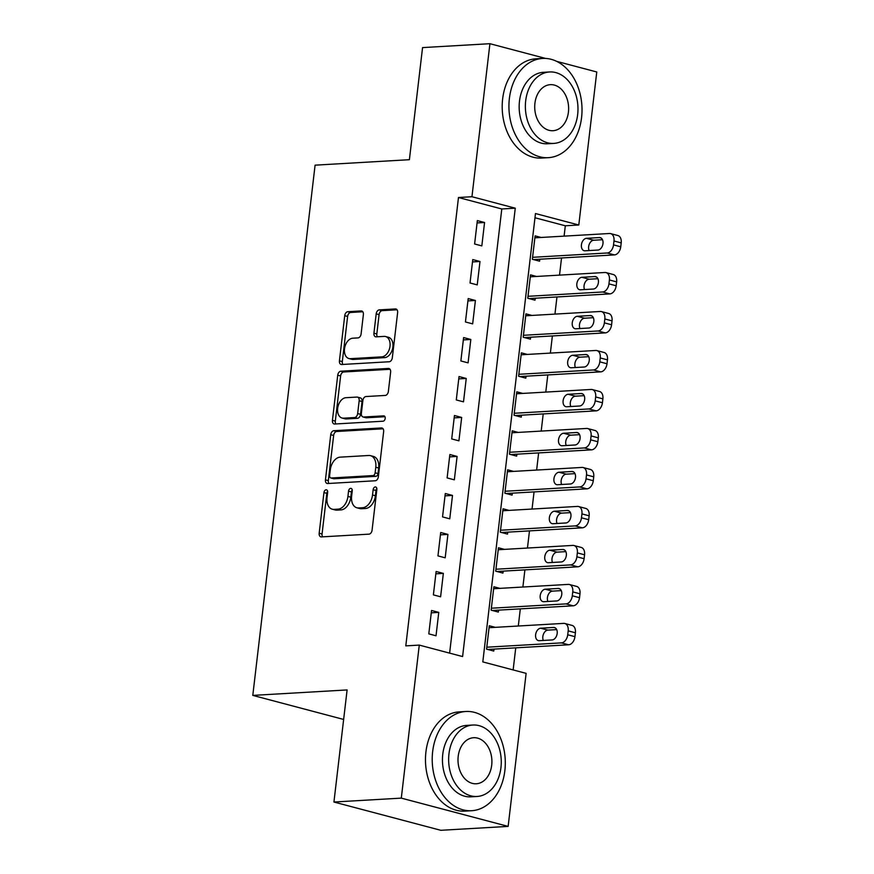 <?xml version="1.0" encoding="UTF-8"?>
<svg xmlns="http://www.w3.org/2000/svg" width="874" height="874" viewBox="0 0 874 874"><rect width="100%" height="100%" fill="white"/><g stroke="black" fill="none" stroke-linecap="round" stroke-linejoin="round"><path stroke-width="1.31" d="M326.111 489.79A2.731 1.803 -75.2 0 0 323.948 492.575L319.174 533.238A3.9 2.578 -75.2 0 0 320.813 536.855A3.9 2.578 -75.2 0 0 321.37 536.909L368.97 534.156A3.9 2.578 -75.2 0 0 372.073 530.179L376.847 489.516A2.731 1.803 -75.2 0 0 375.689 486.982A2.731 1.803 -75.2 0 0 375.307 486.938A2.731 1.803 -75.2 0 0 373.143 489.724L372.521 494.99A12.487 8.237 -75.2 0 1 362.623 507.728L358.657 507.958A12.487 8.237 -75.2 0 1 356.898 507.783A12.487 8.237 -75.2 0 1 351.632 496.203L352.244 490.937A2.731 1.803 -75.2 0 0 351.097 488.402A2.731 1.803 -75.2 0 0 350.714 488.369A2.731 1.803 -75.2 0 0 348.54 491.155L347.928 496.41A12.487 8.237 -75.2 0 1 338.019 509.149L334.054 509.378A12.487 8.237 -75.2 0 1 332.306 509.214A12.487 8.237 -75.2 0 1 327.029 497.623L327.652 492.368A2.731 1.803 -75.2 0 0 326.494 489.833A2.731 1.803 -75.2 0 0 326.111 489.79M327.63 491.374A2.731 1.803 -75.2 0 0 326.832 493.34L322.058 534.003A3.9 2.578 -75.2 0 0 322.626 536.844M376.825 488.522A2.731 1.803 -75.2 0 0 376.028 490.489L375.416 495.755L372.521 494.99M352.233 489.953A2.731 1.803 -75.2 0 0 351.435 491.92L350.813 497.175L347.928 496.41M363.376 314.596A3.9 2.578 -75.2 0 0 361.727 310.98A3.9 2.578 -75.2 0 0 361.181 310.926L347.819 311.701A3.9 2.578 -75.2 0 0 344.727 315.678L339.429 360.831A3.9 2.578 -75.2 0 0 341.068 364.458A3.9 2.578 -75.2 0 0 341.625 364.513L389.225 361.749A3.9 2.578 -75.2 0 0 392.317 357.772L397.626 312.608A3.9 2.578 -75.2 0 0 395.977 308.992A3.9 2.578 -75.2 0 0 395.43 308.937L379.294 309.877A3.9 2.578 -75.2 0 0 376.202 313.853L373.93 333.18A3.9 2.578 -75.2 0 0 375.58 336.796A3.9 2.578 -75.2 0 0 376.126 336.851L384.134 336.392A10.444 6.894 -75.2 0 1 385.598 336.534A10.444 6.894 -75.2 0 1 389.837 347.306A10.444 6.894 -75.2 0 1 381.719 356.865L350.387 358.679A10.444 6.894 -75.2 0 1 348.912 358.537A10.444 6.894 -75.2 0 1 344.673 347.765A10.444 6.894 -75.2 0 1 352.79 338.205L358.012 337.899A3.9 2.578 -75.2 0 0 361.104 333.923L363.376 314.596M556.683 61.366L596.767 71.974L578.796 225L535.478 213.54L482.809 661.902L526.126 673.362L508.144 826.4L440.78 830.3L333.934 802.026L347.109 689.936L252.794 695.398L315.088 165.164L409.393 159.691L422.557 47.6L489.921 43.7L545.584 58.427M333.934 802.026L401.297 798.126L419.28 645.099L462.597 656.56L515.267 208.187L471.949 196.726L489.921 43.7M449.618 653.118L501.785 208.973L458.479 197.513L405.798 645.875L419.28 645.099M458.479 197.513L471.949 196.726M333.846 430.718A3.9 2.578 -75.2 0 0 330.743 434.695L325.445 479.859A3.9 2.578 -75.2 0 0 327.094 483.475A3.9 2.578 -75.2 0 0 327.641 483.53L375.241 480.766A3.9 2.578 -75.2 0 0 378.344 476.789L383.642 431.625A3.9 2.578 -75.2 0 0 382.004 428.009A3.9 2.578 -75.2 0 0 381.446 427.954L333.846 430.718L336.73 431.483A3.9 2.578 -75.2 0 0 333.639 435.46L328.329 480.624A3.9 2.578 -75.2 0 0 328.897 483.453M332.437 420.339L337.735 375.186A3.9 2.578 -75.2 0 1 340.827 371.21L388.438 368.446A3.9 2.578 -75.2 0 1 388.985 368.5A3.9 2.578 -75.2 0 1 390.634 372.116L388.362 391.443A3.9 2.578 -75.2 0 1 385.27 395.43L365.966 396.545A3.9 2.578 -75.2 0 0 362.874 400.521L361.366 413.347A3.9 2.578 -75.2 0 0 363.005 416.964A3.9 2.578 -75.2 0 0 363.562 417.018L383.664 415.86A2.731 1.803 -75.2 0 1 384.047 415.893A2.731 1.803 -75.2 0 1 385.15 418.712A2.731 1.803 -75.2 0 1 383.031 421.213L334.633 424.021A3.9 2.578 -75.2 0 1 334.076 423.966A3.9 2.578 -75.2 0 1 332.437 420.339L335.321 421.104L340.631 375.951L337.735 375.186M541.104 237.466L535.106 235.882L532.353 259.272L539.575 261.184L539.804 259.228M536.527 276.457L530.518 274.862L527.776 298.252L534.997 300.164L535.227 298.22M531.949 315.438L525.94 313.853L523.198 337.244L530.42 339.156L530.638 337.211M527.361 354.429L521.363 352.845L518.61 376.235L525.831 378.147L526.061 376.191M522.783 393.42L516.785 391.825L514.032 415.226L521.254 417.138L521.483 415.183M518.206 432.412L512.208 430.816L509.455 454.207L516.676 456.119L516.905 454.174M513.628 471.392L507.619 469.808L504.877 493.198L512.098 495.11L512.328 493.165M509.05 510.383L503.042 508.799L500.299 532.19L507.51 534.101L507.739 532.146M504.462 549.375L498.464 547.779L495.711 571.181L502.932 573.082L503.162 571.137M499.884 588.355L493.886 586.771L491.133 610.161L498.355 612.073L498.584 610.128M431.548 610.478L428.795 633.869L436.017 635.78L438.77 612.39L431.548 610.478M436.126 571.487L433.384 594.877L440.605 596.789L443.347 573.399L436.126 571.487M440.704 532.506L437.961 555.897L445.183 557.809L447.925 534.407L440.704 532.506M445.292 493.515L442.539 516.905L449.76 518.817L452.503 495.427L445.292 493.515M449.87 454.524L447.117 477.914L454.338 479.826L457.091 456.436L449.87 454.524M454.447 415.532L451.705 438.934L458.916 440.835L461.669 417.444L454.447 415.532M459.025 376.552L456.283 399.942L463.504 401.854L466.246 378.453L459.025 376.552M463.613 337.561L460.86 360.951L468.082 362.863L470.824 339.473L463.613 337.561M468.191 298.569L465.438 321.96L472.659 323.872L475.412 300.481L468.191 298.569M472.768 259.578L470.026 282.979L477.237 284.891L479.99 261.49L472.768 259.578M481.825 245.9L484.567 222.509L477.346 220.598L474.604 243.988L481.825 245.9M513.147 669.932L515.736 647.852M518.304 626.013L520.314 608.861M522.881 587.022L524.903 569.881M527.459 548.042L529.48 530.889M532.048 509.05L534.058 491.898M536.625 470.059L538.635 452.918M541.203 431.079L543.213 413.926M545.78 392.087L547.801 374.935M550.358 353.096L552.379 335.944M554.946 314.105L556.957 296.963M559.524 275.124L561.534 257.972M564.101 236.133L565.314 225.787L534.986 217.757M495.307 627.346L489.298 625.762L486.556 649.153L493.777 651.064L494.007 649.109M252.794 695.398L343.635 719.444M508.144 826.4L401.297 798.126M565.314 225.787L578.796 225M501.785 208.973L515.267 208.187M438.77 612.39L431.275 612.827M443.347 573.399L435.853 573.836M447.925 534.407L440.43 534.844M452.503 495.427L445.008 495.853M457.091 456.436L449.597 456.873M461.669 417.444L454.174 417.881M466.246 378.453L458.752 378.89M470.824 339.473L463.329 339.91M475.412 300.481L467.918 300.918M479.99 261.49L472.495 261.927M484.567 222.509L477.073 222.936M332.306 509.214L335.19 509.968A12.487 8.237 -75.2 0 0 336.949 510.143L334.054 509.378M350.813 497.175A12.487 8.237 -75.2 0 1 340.915 509.913L336.949 510.143M356.898 507.783L359.782 508.548A12.487 8.237 -75.2 0 0 361.541 508.723L358.657 507.958M375.416 495.755A12.487 8.237 -75.2 0 1 365.507 508.493L361.541 508.723M383.074 428.795L336.73 431.483M329.64 475.434A2.731 1.803 -75.2 0 0 330.787 477.969A2.731 1.803 -75.2 0 0 331.18 478.002L372.969 475.576A2.731 1.803 -75.2 0 0 375.132 472.79L375.787 467.24A12.487 8.237 -75.2 0 0 370.51 455.66A12.487 8.237 -75.2 0 0 368.762 455.485L340.194 457.146A12.487 8.237 -75.2 0 0 330.296 469.884L329.64 475.434M333.333 478.57A2.731 1.803 -75.2 0 0 333.682 478.723A2.731 1.803 -75.2 0 0 334.065 478.766L331.18 478.002M370.51 455.66L373.406 456.425A12.487 8.237 -75.2 0 1 378.671 468.005L378.016 473.555A2.731 1.803 -75.2 0 1 375.853 476.341L334.065 478.766M390.066 369.287L343.722 371.974A3.9 2.578 -75.2 0 0 340.631 375.951M363.005 416.964L365.9 417.728A3.9 2.578 -75.2 0 0 366.446 417.783L384.953 416.712M345.929 397.703A10.444 6.894 -75.2 0 0 337.823 407.262A10.444 6.894 -75.2 0 0 342.051 418.034A10.444 6.894 -75.2 0 0 343.526 418.176L354.571 417.543A3.9 2.578 -75.2 0 0 357.663 413.566L359.17 400.74A3.9 2.578 -75.2 0 0 357.521 397.124A3.9 2.578 -75.2 0 0 356.974 397.069L345.929 397.703M342.051 418.034L344.946 418.799A10.444 6.894 -75.2 0 0 346.41 418.941L343.526 418.176M357.521 397.124L360.405 397.889A3.9 2.578 -75.2 0 1 362.054 401.505L360.547 414.331A3.9 2.578 -75.2 0 1 357.455 418.307L346.41 418.941M335.321 421.104A3.9 2.578 -75.2 0 0 335.889 423.945M348.912 358.537L351.807 359.301A10.444 6.894 -75.2 0 0 353.271 359.443L350.387 358.679M385.598 336.534L388.482 337.298A10.444 6.894 -75.2 0 1 392.721 348.071A10.444 6.894 -75.2 0 1 384.615 357.63L353.271 359.443M397.058 309.778L382.189 310.641A3.9 2.578 -75.2 0 0 379.087 314.618L376.825 333.944A3.9 2.578 -75.2 0 0 377.393 336.785M362.808 311.756L350.714 312.466A3.9 2.578 -75.2 0 0 347.612 316.443L342.313 361.596A3.9 2.578 -75.2 0 0 342.881 364.436M487.768 649.469L568.646 644.783A7.953 5.244 104.8 0 0 574.95 636.676L575.409 632.776A7.953 5.244 104.8 0 0 572.055 625.402L564.833 623.49A7.953 5.244 -75.2 0 0 563.708 623.38L489.069 627.707M564.833 623.49A7.953 5.244 -75.2 0 1 568.187 630.864L567.729 634.764A7.953 5.244 -75.2 0 1 561.425 642.882L486.785 647.208M556.694 629.608L547.889 630.11A6.358 4.195 -75.2 0 0 543.584 633.869A6.358 4.195 -75.2 0 0 543.322 640.445M553.603 627.456L540.667 628.209A6.358 4.195 -75.2 0 0 535.729 634.032A6.358 4.195 -75.2 0 0 538.308 640.587A6.358 4.195 -75.2 0 0 539.203 640.686L552.139 639.932A6.358 4.195 -75.2 0 0 557.077 634.109A6.358 4.195 -75.2 0 0 554.498 627.543A6.358 4.195 -75.2 0 0 553.603 627.456L555.318 627.903M432.663 751.553A49.698 36.5 86.7 0 0 471.632 810.722A49.698 36.5 86.7 0 0 504.855 770.66A49.698 36.5 86.7 0 0 465.886 711.491A49.698 36.5 86.7 0 0 432.663 751.553M465.886 711.491L459.145 711.884A49.698 36.5 86.7 0 0 425.922 751.946A49.698 36.5 86.7 0 0 464.902 811.116L471.632 810.722M477.029 796.476L470.835 796.837A35.779 26.275 -93.3 0 1 442.768 754.229A35.779 26.275 -93.3 0 1 466.694 725.387L472.889 725.027A35.779 26.275 86.7 0 0 448.963 753.869A35.779 26.275 86.7 0 0 477.029 796.476A35.779 26.275 86.7 0 0 500.944 767.623A35.779 26.275 86.7 0 0 472.889 725.027M491.701 765.176A23.063 16.934 86.7 0 0 473.621 737.722A23.063 16.934 86.7 0 0 458.205 756.316A23.063 16.934 86.7 0 0 476.286 783.77A23.063 16.934 86.7 0 0 491.701 765.176M509.378 98.5A49.698 36.5 86.7 0 0 548.348 157.67A49.698 36.5 86.7 0 0 581.571 117.608A49.698 36.5 86.7 0 0 542.601 58.438A49.698 36.5 86.7 0 0 509.378 98.5M542.601 58.438L535.86 58.82A49.698 36.5 86.7 0 0 502.648 98.893A49.698 36.5 86.7 0 0 541.618 158.063L548.348 157.67M553.745 143.412L547.55 143.773A35.779 26.275 -93.3 0 1 519.484 101.176A35.779 26.275 -93.3 0 1 543.409 72.324L549.604 71.963A35.779 26.275 86.7 0 0 525.689 100.816A35.779 26.275 86.7 0 0 553.745 143.412A35.779 26.275 86.7 0 0 577.659 114.57A35.779 26.275 86.7 0 0 549.604 71.963M568.417 112.123A23.063 16.934 86.7 0 0 550.336 84.669A23.063 16.934 86.7 0 0 534.921 103.263A23.063 16.934 86.7 0 0 553.013 130.718A23.063 16.934 86.7 0 0 568.417 112.123M492.346 610.489L573.224 605.802A7.953 5.244 104.8 0 0 579.528 597.685L579.986 593.796A7.953 5.244 104.8 0 0 576.632 586.41L569.411 584.509A7.953 5.244 -75.2 0 0 568.297 584.4L493.657 588.715M569.411 584.509A7.953 5.244 -75.2 0 1 572.765 591.884L572.306 595.784A7.953 5.244 -75.2 0 1 566.002 603.89L491.363 608.217M561.272 590.616L552.466 591.13A6.358 4.195 -75.2 0 0 548.162 594.888A6.358 4.195 -75.2 0 0 547.911 601.454M558.18 588.464L545.245 589.218A6.358 4.195 -75.2 0 0 540.307 595.041A6.358 4.195 -75.2 0 0 542.885 601.607A6.358 4.195 -75.2 0 0 543.781 601.694L556.716 600.941A6.358 4.195 -75.2 0 0 561.654 595.118A6.358 4.195 -75.2 0 0 559.076 588.552A6.358 4.195 -75.2 0 0 558.18 588.464L559.895 588.923M496.935 571.498L577.801 566.811A7.953 5.244 104.8 0 0 584.105 558.704L584.564 554.804A7.953 5.244 104.8 0 0 581.21 547.43L573.989 545.518A7.953 5.244 -75.2 0 0 572.874 545.409L498.235 549.735M573.989 545.518A7.953 5.244 -75.2 0 1 577.343 552.892L576.884 556.793A7.953 5.244 -75.2 0 1 570.58 564.899L495.94 569.225M565.849 551.625L557.044 552.139A6.358 4.195 -75.2 0 0 552.75 555.897A6.358 4.195 -75.2 0 0 552.488 562.463M562.758 549.473L549.822 550.227A6.358 4.195 -75.2 0 0 544.884 556.05A6.358 4.195 -75.2 0 0 547.463 562.616A6.358 4.195 -75.2 0 0 548.359 562.703L561.294 561.949A6.358 4.195 -75.2 0 0 566.232 556.126A6.358 4.195 -75.2 0 0 563.654 549.571A6.358 4.195 -75.2 0 0 562.758 549.473L564.473 549.932M501.512 532.506L582.379 527.82A7.953 5.244 104.8 0 0 588.683 519.713L589.142 515.813A7.953 5.244 104.8 0 0 585.788 508.439L578.566 506.527A7.953 5.244 -75.2 0 0 577.452 506.417L502.812 510.744M578.566 506.527A7.953 5.244 -75.2 0 1 581.931 513.901L581.472 517.801A7.953 5.244 -75.2 0 1 575.158 525.908L500.529 530.234M570.438 512.634L561.621 513.147A6.358 4.195 -75.2 0 0 557.328 516.905A6.358 4.195 -75.2 0 0 557.066 523.471M567.335 510.492L554.411 511.235A6.358 4.195 -75.2 0 0 549.462 517.058A6.358 4.195 -75.2 0 0 552.051 523.624A6.358 4.195 -75.2 0 0 552.936 523.712L565.871 522.969A6.358 4.195 -75.2 0 0 570.82 517.146A6.358 4.195 -75.2 0 0 568.231 510.58A6.358 4.195 -75.2 0 0 567.335 510.492L569.05 510.94M506.09 493.526L586.957 488.839A7.953 5.244 104.8 0 0 593.271 480.722L593.73 476.822A7.953 5.244 104.8 0 0 590.365 469.447L583.155 467.535A7.953 5.244 -75.2 0 0 582.029 467.426L507.39 471.752M583.155 467.535A7.953 5.244 -75.2 0 1 586.509 474.921L586.05 478.81A7.953 5.244 -75.2 0 1 579.746 486.927L505.106 491.254M575.016 473.653L566.21 474.156A6.358 4.195 -75.2 0 0 561.906 477.925A6.358 4.195 -75.2 0 0 561.643 484.491M571.924 471.501L558.989 472.255A6.358 4.195 -75.2 0 0 554.04 478.078A6.358 4.195 -75.2 0 0 556.629 484.644A6.358 4.195 -75.2 0 0 557.525 484.731L570.46 483.978A6.358 4.195 -75.2 0 0 575.398 478.154A6.358 4.195 -75.2 0 0 572.82 471.589A6.358 4.195 -75.2 0 0 571.924 471.501L573.639 471.96M510.667 454.535L591.545 449.848A7.953 5.244 104.8 0 0 597.849 441.741L598.308 437.841A7.953 5.244 104.8 0 0 594.954 430.467L587.732 428.555A7.953 5.244 -75.2 0 0 586.618 428.446L511.978 432.772M587.732 428.555A7.953 5.244 -75.2 0 1 591.086 435.929L590.627 439.83A7.953 5.244 -75.2 0 1 584.324 447.936L509.684 452.262M579.593 434.662L570.788 435.176A6.358 4.195 -75.2 0 0 566.483 438.934A6.358 4.195 -75.2 0 0 566.232 445.5M576.501 432.51L563.566 433.264A6.358 4.195 -75.2 0 0 558.628 439.087A6.358 4.195 -75.2 0 0 561.206 445.653A6.358 4.195 -75.2 0 0 562.102 445.74L575.037 444.986A6.358 4.195 -75.2 0 0 579.975 439.163A6.358 4.195 -75.2 0 0 577.397 432.597A6.358 4.195 -75.2 0 0 576.501 432.51L578.217 432.969M515.256 415.543L596.123 410.856A7.953 5.244 104.8 0 0 602.426 402.75L602.885 398.85A7.953 5.244 104.8 0 0 599.531 391.476L592.31 389.564A7.953 5.244 -75.2 0 0 591.195 389.454L516.556 393.781M592.31 389.564A7.953 5.244 -75.2 0 1 595.664 396.938L595.205 400.838A7.953 5.244 -75.2 0 1 588.901 408.945L514.262 413.271M584.171 395.671L575.365 396.184A6.358 4.195 -75.2 0 0 571.061 399.942A6.358 4.195 -75.2 0 0 570.809 406.508M581.079 393.529L568.144 394.272A6.358 4.195 -75.2 0 0 563.206 400.095A6.358 4.195 -75.2 0 0 565.784 406.661A6.358 4.195 -75.2 0 0 566.68 406.749L579.615 406.006A6.358 4.195 -75.2 0 0 584.553 400.172A6.358 4.195 -75.2 0 0 581.975 393.617A6.358 4.195 -75.2 0 0 581.079 393.529L582.794 393.977M519.833 376.552L600.7 371.865A7.953 5.244 104.8 0 0 607.004 363.759L607.463 359.859A7.953 5.244 104.8 0 0 604.109 352.484L596.887 350.572A7.953 5.244 -75.2 0 0 595.773 350.463L521.133 354.789M596.887 350.572A7.953 5.244 -75.2 0 1 600.241 357.947L599.783 361.847A7.953 5.244 -75.2 0 1 593.479 369.964L518.839 374.291M588.748 356.69L579.943 357.193A6.358 4.195 -75.2 0 0 575.649 360.951A6.358 4.195 -75.2 0 0 575.387 367.528M585.656 354.538L572.721 355.281A6.358 4.195 -75.2 0 0 567.783 361.115A6.358 4.195 -75.2 0 0 570.361 367.67A6.358 4.195 -75.2 0 0 571.257 367.757L584.193 367.014A6.358 4.195 -75.2 0 0 589.142 361.191A6.358 4.195 -75.2 0 0 586.552 354.626A6.358 4.195 -75.2 0 0 585.656 354.538L587.372 354.986M524.411 337.572L605.278 332.885A7.953 5.244 104.8 0 0 611.592 324.767L612.04 320.867A7.953 5.244 104.8 0 0 608.686 313.493L601.476 311.592A7.953 5.244 -75.2 0 0 600.351 311.472L525.711 315.798M601.476 311.592A7.953 5.244 -75.2 0 1 604.83 318.966L604.371 322.856A7.953 5.244 -75.2 0 1 598.067 330.973L523.428 335.299M593.337 317.699L584.531 318.212A6.358 4.195 -75.2 0 0 580.227 321.971A6.358 4.195 -75.2 0 0 579.965 328.537M590.245 315.547L577.31 316.301A6.358 4.195 -75.2 0 0 572.361 322.124A6.358 4.195 -75.2 0 0 574.95 328.69A6.358 4.195 -75.2 0 0 575.846 328.777L588.77 328.023A6.358 4.195 -75.2 0 0 593.719 322.2A6.358 4.195 -75.2 0 0 591.13 315.634A6.358 4.195 -75.2 0 0 590.245 315.547L591.96 316.006M528.989 298.58L609.866 293.893A7.953 5.244 104.8 0 0 616.17 285.787L616.629 281.887A7.953 5.244 104.8 0 0 613.275 274.512L606.053 272.601A7.953 5.244 -75.2 0 0 604.928 272.491L530.299 276.818M606.053 272.601A7.953 5.244 -75.2 0 1 609.407 279.975L608.949 283.875A7.953 5.244 -75.2 0 1 602.645 291.982L528.005 296.308M597.914 278.708L589.109 279.221A6.358 4.195 -75.2 0 0 584.804 282.979A6.358 4.195 -75.2 0 0 584.542 289.545M594.823 276.555L581.887 277.309A6.358 4.195 -75.2 0 0 576.949 283.132A6.358 4.195 -75.2 0 0 579.528 289.698A6.358 4.195 -75.2 0 0 580.423 289.786L593.359 289.032A6.358 4.195 -75.2 0 0 598.297 283.209A6.358 4.195 -75.2 0 0 595.718 276.643A6.358 4.195 -75.2 0 0 594.823 276.555L596.538 277.014M533.577 259.589L614.444 254.902A7.953 5.244 104.8 0 0 620.748 246.796L621.206 242.896A7.953 5.244 104.8 0 0 617.852 235.521L610.631 233.609A7.953 5.244 -75.2 0 0 609.517 233.5L534.877 237.826M610.631 233.609A7.953 5.244 -75.2 0 1 613.985 240.984L613.526 244.884A7.953 5.244 -75.2 0 1 607.222 252.99L532.583 257.317M602.492 239.716L593.686 240.23A6.358 4.195 -75.2 0 0 589.382 243.988A6.358 4.195 -75.2 0 0 589.131 250.554M599.4 237.575L586.465 238.318A6.358 4.195 -75.2 0 0 581.527 244.141A6.358 4.195 -75.2 0 0 584.105 250.707A6.358 4.195 -75.2 0 0 585.001 250.794L597.936 250.051A6.358 4.195 -75.2 0 0 602.874 244.228A6.358 4.195 -75.2 0 0 600.296 237.662A6.358 4.195 -75.2 0 0 599.4 237.575L601.115 238.023M326.832 493.34L323.948 492.575M376.028 490.489L373.143 489.724M351.435 491.92L348.54 491.155M340.915 509.913L338.019 509.149M365.507 508.493L362.623 507.728M322.058 534.003L319.174 533.238M382.506 428.238L381.446 427.954M328.329 480.624L325.445 479.859M333.639 435.46L330.743 434.695M375.853 476.341L372.969 475.576M378.016 473.555L375.132 472.79M378.671 468.005L375.787 467.24M343.722 371.974L340.827 371.21M389.498 368.73L388.438 368.446M366.446 417.783L363.562 417.018M384.396 416.046L383.664 415.86M357.455 418.307L354.571 417.543M360.547 414.331L357.663 413.566M362.054 401.505L359.17 400.74M384.615 357.63L381.719 356.865M376.825 333.944L373.93 333.18M379.087 314.618L376.202 313.853M382.189 310.641L379.294 309.877M396.479 309.221L395.43 308.937M342.313 361.596L339.429 360.831M347.612 316.443L344.727 315.678M350.714 312.466L347.819 311.701M362.229 311.199L361.181 310.926M561.425 642.882L568.646 644.783M567.729 634.764L574.95 636.676M568.187 630.864L575.409 632.776M547.889 630.11L540.667 628.209M566.002 603.89L573.224 605.802M572.306 595.784L579.528 597.685M572.765 591.884L579.986 593.796M552.466 591.13L545.245 589.218M570.58 564.899L577.801 566.811M576.884 556.793L584.105 558.704M577.343 552.892L584.564 554.804M557.044 552.139L549.822 550.227M575.158 525.908L582.379 527.82M581.472 517.801L588.683 519.713M581.931 513.901L589.142 515.813M561.621 513.147L554.411 511.235M579.746 486.927L586.957 488.839M586.05 478.81L593.271 480.722M586.509 474.921L593.73 476.822M566.21 474.156L558.989 472.255M584.324 447.936L591.545 449.848M590.627 439.83L597.849 441.741M591.086 435.929L598.308 437.841M570.788 435.176L563.566 433.264M588.901 408.945L596.123 410.856M595.205 400.838L602.426 402.75M595.664 396.938L602.885 398.85M575.365 396.184L568.144 394.272M593.479 369.964L600.7 371.865M599.783 361.847L607.004 363.759M600.241 357.947L607.463 359.859M579.943 357.193L572.721 355.281M598.067 330.973L605.278 332.885M604.371 322.856L611.592 324.767M604.83 318.966L612.04 320.867M584.531 318.212L577.31 316.301M602.645 291.982L609.866 293.893M608.949 283.875L616.17 285.787M609.407 279.975L616.629 281.887M589.109 279.221L581.887 277.309M607.222 252.99L614.444 254.902M613.526 244.884L620.748 246.796M613.985 240.984L621.206 242.896M593.686 240.23L586.465 238.318M333.682 478.723L330.787 477.969"/></g></svg>
